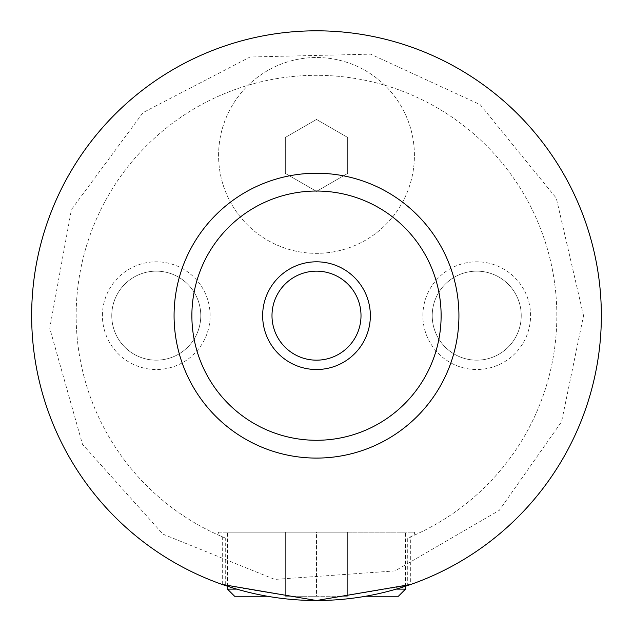 <?xml version="1.0" encoding="UTF-8"?>
<svg xmlns="http://www.w3.org/2000/svg" width="633" height="633" viewBox="0 0 633 633"><rect width="100%" height="100%" fill="white"/><g stroke="black" fill="none" stroke-linecap="round" stroke-linejoin="round"><path stroke-width="0.47" stroke-dasharray="3.17 2.37" d="M218.583 532.155L316.5 532.155L218.583 532.155L218.583 535.154L222.294 536.768A240.342 240.342 0 0 1 126.315 168.71A240.342 240.342 0 0 1 506.685 168.71A240.342 240.342 0 0 1 410.706 536.768L407.715 538.018L407.715 585.509L316.5 600.511L225.285 585.509L225.285 538.018L222.294 536.768L222.294 584.481A284.85 284.85 0 0 1 348.435 32.607A284.85 284.85 0 0 1 601.35 315.661A284.85 284.85 0 0 1 316.5 600.511A284.85 284.85 0 0 1 31.65 315.661A284.85 284.85 0 0 1 316.5 30.811A284.85 284.85 0 0 1 601.35 315.661A284.85 284.85 0 0 1 316.5 600.511A284.85 284.85 0 0 1 31.65 315.661A284.85 284.85 0 0 1 316.5 30.811A284.85 284.85 0 0 1 601.35 315.661A284.85 284.85 0 0 1 174.075 562.349A284.85 284.85 0 0 1 174.075 68.973A284.85 284.85 0 0 1 601.35 315.661A284.85 284.85 0 0 1 410.706 584.481L410.706 536.768L414.417 535.154L414.417 532.155L227.484 532.155L414.417 532.155M218.583 155.433A97.917 97.917 0 0 1 316.5 57.516A97.917 97.917 0 0 1 414.417 155.433A97.917 97.917 0 0 1 316.5 253.35A97.917 97.917 0 0 1 218.583 155.433A97.917 97.917 0 0 1 316.5 57.516A97.917 97.917 0 0 1 414.417 155.433A97.917 97.917 0 0 1 316.5 253.35A97.917 97.917 0 0 1 218.583 155.433M405.516 589.125L396.218 589.125M236.782 589.125L227.484 589.125M234.606 596.246L267.411 596.246M365.589 596.246L398.394 596.246M271.992 315.661A44.508 44.508 0 0 0 316.5 360.169A44.508 44.508 0 0 0 361.008 315.661A44.508 44.508 0 0 0 316.5 271.153A44.508 44.508 0 0 0 271.992 315.661M102.419 315.661A53.852 53.852 0 0 1 156.272 261.809A53.852 53.852 0 0 1 210.124 315.661A53.852 53.852 0 0 1 156.272 369.514A53.852 53.852 0 0 1 102.419 315.661M200.78 315.661A44.508 44.508 0 0 1 156.272 360.169A44.508 44.508 0 0 1 111.764 315.661A44.508 44.508 0 0 1 156.272 271.153A44.508 44.508 0 0 1 200.78 315.661A44.508 44.508 0 0 1 156.272 360.169A44.508 44.508 0 0 1 111.764 315.661A44.508 44.508 0 0 1 156.272 271.153A44.508 44.508 0 0 1 200.78 315.661M422.876 315.661A53.852 53.852 0 0 1 476.728 261.809A53.852 53.852 0 0 1 530.581 315.661A53.852 53.852 0 0 1 476.728 369.514A53.852 53.852 0 0 1 422.876 315.661M521.236 315.661A44.508 44.508 0 0 1 476.728 360.169A44.508 44.508 0 0 1 432.22 315.661A44.508 44.508 0 0 1 476.728 271.153A44.508 44.508 0 0 1 521.236 315.661A44.508 44.508 0 0 1 476.728 360.169A44.508 44.508 0 0 1 432.22 315.661A44.508 44.508 0 0 1 476.728 271.153A44.508 44.508 0 0 1 521.236 315.661M174.075 315.661A142.425 142.425 0 0 1 316.5 173.236A142.425 142.425 0 0 1 458.925 315.661A142.425 142.425 0 0 1 316.5 458.086A142.425 142.425 0 0 1 174.075 315.661M225.285 538.018A240.342 240.342 0 0 1 125.658 169.565A240.342 240.342 0 0 1 507.342 169.565A240.342 240.342 0 0 1 407.715 538.018M225.285 585.509A284.85 284.85 0 0 1 347.39 32.489A284.85 284.85 0 0 1 407.715 585.509M316.5 596.246L285.341 596.246L347.652 596.246L316.5 596.246L316.5 532.155L285.341 532.155L347.652 532.155L316.5 532.155L316.5 596.246M285.341 596.246L285.341 532.155L285.341 596.246M347.652 596.246L347.652 532.155L347.652 596.246M316.5 191.403L285.341 173.418L285.341 137.448L316.5 119.455L347.659 137.448L316.5 119.455L285.341 137.448L285.341 173.418L316.5 191.403L347.652 173.418L316.5 191.403M347.652 137.448L347.652 173.418L347.652 137.448M583.547 315.661L556.312 198.176L480.178 104.651L370.653 54.161L250.09 57.002L143.066 112.595L71.418 209.602L49.746 328.242L82.488 444.311L162.95 534.141L274.722 579.417L395.024 570.903L499.302 510.333L561.582 421.72L583.547 315.661M405.516 586.245L405.516 532.155M227.484 586.245L227.484 532.155"/><path stroke-width="0.95" d="M396.218 589.125L405.516 589.125L405.516 586.245M267.411 596.246L234.606 596.246L227.484 589.125L236.782 589.125M405.516 589.125L398.394 596.246L365.589 596.246M410.706 584.481L316.5 600.511L222.294 584.481M370.352 315.661A53.852 53.852 0 0 0 316.5 261.809A53.852 53.852 0 0 0 262.648 315.661A53.852 53.852 0 0 0 316.5 369.514A53.852 53.852 0 0 0 370.352 315.661M271.992 315.661A44.508 44.508 0 0 0 316.5 360.169A44.508 44.508 0 0 0 361.008 315.661A44.508 44.508 0 0 0 316.5 271.153A44.508 44.508 0 0 0 271.992 315.661M458.925 315.661A142.425 142.425 0 0 1 316.5 458.086A142.425 142.425 0 0 1 174.075 315.661A142.425 142.425 0 0 1 316.5 173.236A142.425 142.425 0 0 1 458.925 315.661M601.35 315.661A284.85 284.85 0 0 1 316.5 600.511A284.85 284.85 0 0 1 31.65 315.661A284.85 284.85 0 0 1 316.5 30.811A284.85 284.85 0 0 1 601.35 315.661M441.122 315.661A124.622 124.622 0 0 0 316.5 191.039A124.622 124.622 0 0 0 191.878 315.661A124.622 124.622 0 0 0 316.5 440.283A124.622 124.622 0 0 0 441.122 315.661M227.484 589.125L227.484 586.245"/></g></svg>
